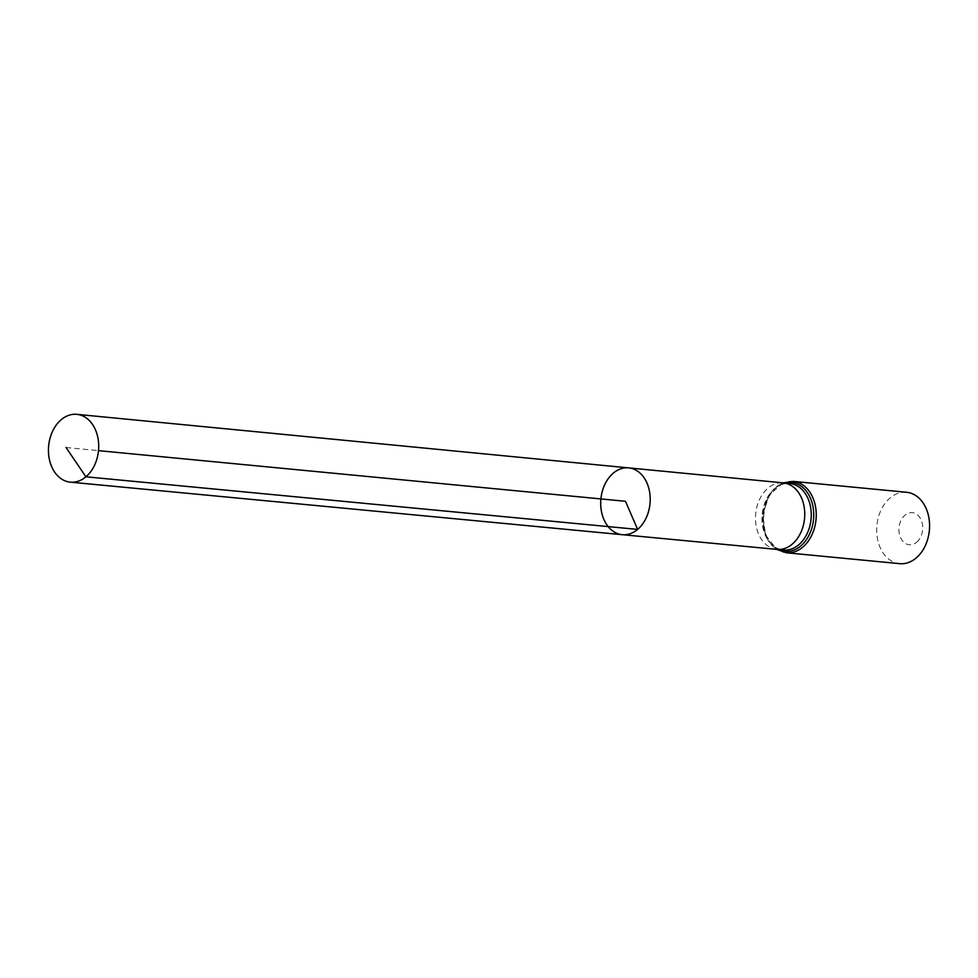 <?xml version="1.0" encoding="UTF-8"?>
<svg xmlns="http://www.w3.org/2000/svg" width="978" height="978" viewBox="0 0 978 978"><rect width="100%" height="100%" fill="white"/><g stroke="black" fill="none" stroke-linecap="round" stroke-linejoin="round"><path stroke-width="0.73" stroke-dasharray="4.89 3.67" d="M916.667 542.228A16.137 11.858 -84.5 0 0 916.863 514.379A16.137 11.858 -84.5 0 0 898.916 529.514A16.137 11.858 -84.5 0 0 916.667 542.228M906.557 492.276A35.856 26.357 -84.5 0 0 876.899 525.443A35.856 26.357 -84.5 0 0 899.699 563.658M628.683 467.887A33.558 24.658 -84.5 0 0 600.908 498.927A33.558 24.658 -84.5 0 0 622.265 534.685M66.039 447.521L98.485 450.638M776.911 549.404L776.923 549.404A33.411 24.56 95.5 0 1 755.908 524.44A33.411 24.56 95.5 0 1 767.987 488.144A33.411 24.56 95.5 0 1 783.305 482.887L783.305 482.887M774.49 488.768A33.411 24.56 95.5 0 1 789.808 483.511C759.747 477.777 752.803 549.929 783.415 550.027A33.411 24.56 95.5 0 1 762.424 525.064A33.411 24.56 95.5 0 1 774.49 488.768M793.219 481.384A35.856 26.357 -84.5 0 0 763.561 514.55A35.856 26.357 -84.5 0 0 786.361 552.766M784.723 483.022A34.633 25.452 -84.5 0 0 762.864 514.489A34.633 25.452 -84.5 0 0 778.329 549.538M783.146 482.875L769.368 494.856L762.803 514.477L765.517 534.99L776.752 549.391"/><path stroke-width="1.47" d="M628.683 467.887L783.317 482.887A33.411 24.56 95.5 0 1 783.317 482.887A33.411 24.56 95.5 0 1 804.307 507.863A33.411 24.56 95.5 0 1 792.229 544.147A33.411 24.56 95.5 0 1 776.923 549.404L622.265 534.685A33.558 24.658 -84.5 0 0 637.632 529.404A33.558 24.658 -84.5 0 0 649.759 492.961A33.558 24.658 -84.5 0 0 628.683 467.887A33.558 24.658 -84.5 0 0 600.908 498.927A33.558 24.658 -84.5 0 0 622.265 534.685A33.558 24.658 -84.5 0 0 637.632 529.404A33.558 24.658 -84.5 0 0 649.759 492.961A33.558 24.658 -84.5 0 0 628.683 467.887L76.846 414.342A34.059 25.037 -84.5 0 0 61.211 419.696A34.059 25.037 -84.5 0 0 48.9 456.714A34.059 25.037 -84.5 0 0 70.33 482.154A34.059 25.037 -84.5 0 0 85.93 476.799A34.059 25.037 -84.5 0 0 98.24 439.794A34.059 25.037 -84.5 0 0 76.846 414.342M776.752 549.391L786.361 552.766L899.699 563.658A35.856 26.357 -84.5 0 0 916.141 558.022A35.856 26.357 -84.5 0 0 929.1 519.061A35.856 26.357 -84.5 0 0 906.557 492.276L793.219 481.384L783.146 482.875M98.485 450.638L625.455 501.286L637.632 529.404L85.93 476.799L66.039 447.521M776.923 549.404A33.411 24.56 95.5 0 1 776.911 549.404L783.415 550.027A33.411 24.56 95.5 0 0 798.733 544.783A33.411 24.56 95.5 0 0 810.811 508.474A33.411 24.56 95.5 0 0 789.808 483.511L783.305 482.887M786.361 552.766A35.856 26.357 -84.5 0 0 802.791 547.13A35.856 26.357 -84.5 0 0 815.762 508.169A35.856 26.357 -84.5 0 0 793.219 481.384M778.329 549.538A34.633 25.452 -84.5 0 0 800.762 545.956A34.633 25.452 -84.5 0 0 812.412 503.951A34.633 25.452 -84.5 0 0 784.723 483.022M622.265 534.685L70.33 482.154"/></g></svg>
